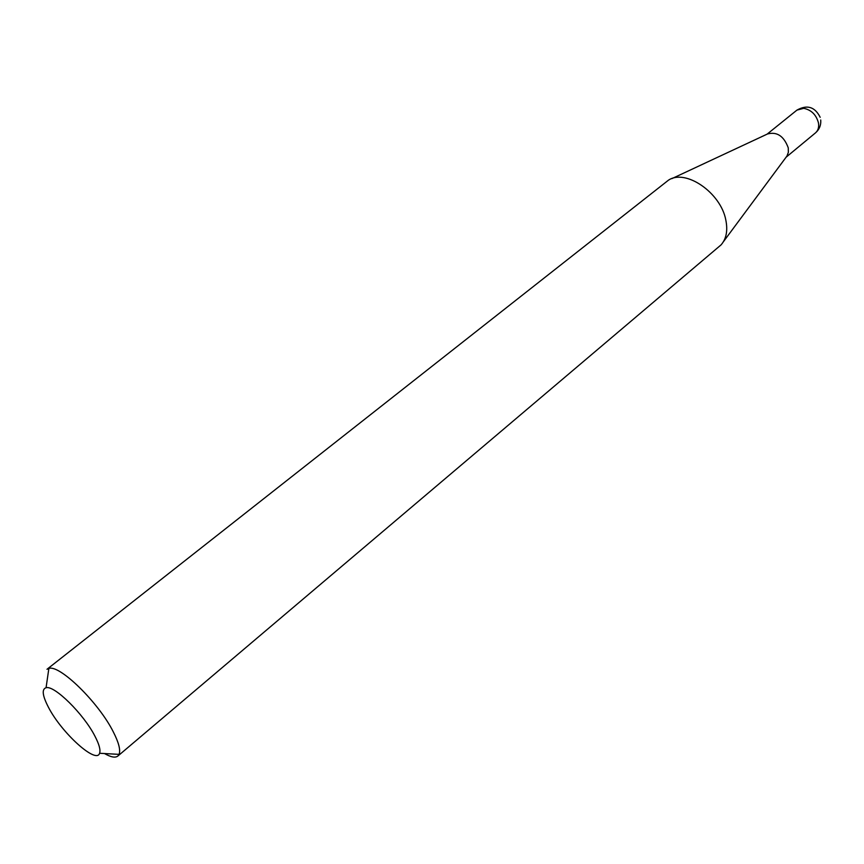 <?xml version="1.0" encoding="UTF-8"?>
<svg xmlns="http://www.w3.org/2000/svg" width="864" height="864" viewBox="0 0 864 864"><rect width="100%" height="100%" fill="white"/><g stroke="black" fill="none" stroke-linecap="round" stroke-linejoin="round"><path stroke-width="1.3" d="M671.911 178.61L767.437 133.996C776.93 131.425 783.864 136.037 788.249 147.82L788.368 152.28L786.985 156.006L723.438 241.682M46.062 687.733C41.58 689.18 42.444 695.822 48.654 707.67C61.862 733.136 96.433 764.413 99.587 753.268C100.732 750.028 99.176 744.325 94.932 736.16C83.7 714.042 54.248 685.022 46.062 687.733L48.87 668.434L47.002 669.276L668.326 180.284C685.325 168.372 720.922 192.661 725.846 220.158C727.92 230.634 726.322 238.864 721.073 244.868L117.86 756.043C115.312 758.03 110.862 757.199 104.512 753.548M48.87 668.434C59.616 664.405 98.712 702.605 113.292 731.862C118.789 742.63 120.712 750.136 119.07 754.369L117.86 756.043M786.024 157.27L815.508 132.862C818.143 130.529 819.126 127.224 818.467 122.936C816.264 114.782 811.35 109.912 803.714 108.313L796.932 110.117L767.124 134.136M815.508 132.862C819.396 129.438 821.124 125.15 820.724 119.988M99.587 753.268L119.07 754.369M820.174 117.299C814.914 106.812 807.16 104.414 796.932 110.117"/></g></svg>

